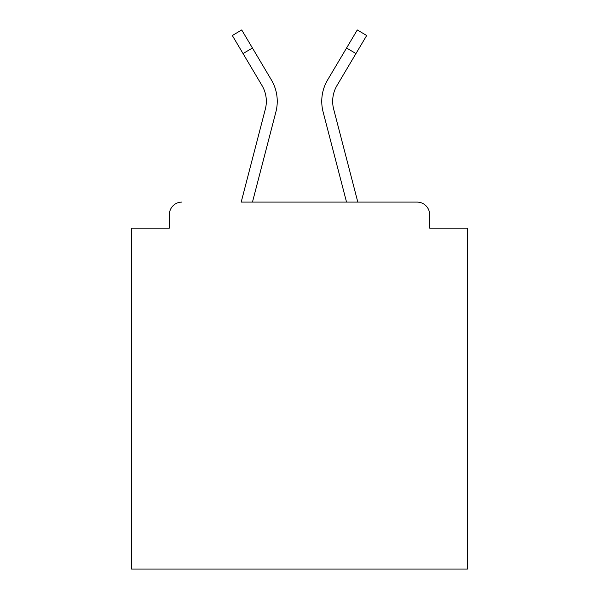 <?xml version="1.0" encoding="UTF-8"?>
<svg xmlns="http://www.w3.org/2000/svg" width="599" height="599" viewBox="0 0 599 599"><rect width="100%" height="100%" fill="white"/><g stroke="black" fill="none" stroke-linecap="round" stroke-linejoin="round"><path stroke-width="0.9" d="M429.655 228.122L429.655 214.689L429.655 228.122L467.445 228.122L467.445 569.05L131.555 569.05L131.555 228.122L169.345 228.122L169.345 214.689L169.345 228.122M262.325 86.069L261.973 85.462A31.073 31.073 0 0 1 265.335 109.138L241.187 202.095L417.061 202.095L357.813 202.095L333.665 109.138A31.073 31.073 0 0 1 337.027 85.462L355.956 53.573L346.574 48.002L331.569 73.273M429.655 214.689A12.594 12.594 0 0 0 417.061 202.095M181.939 202.095A12.594 12.594 0 0 0 169.345 214.689M355.956 53.573L366.678 35.521L357.289 29.95L327.638 79.892A41.982 41.982 0 0 0 323.101 111.886L346.536 202.095L252.464 202.095L275.899 111.886L261.329 167.96M261.973 85.462L232.322 35.521L241.711 29.95L271.362 79.892A41.982 41.982 0 0 1 275.899 111.886M267.431 73.273L271.362 79.892M346.574 48.002L327.638 79.892M323.101 111.886L337.671 167.96M252.426 48.002L243.044 53.573"/></g></svg>
